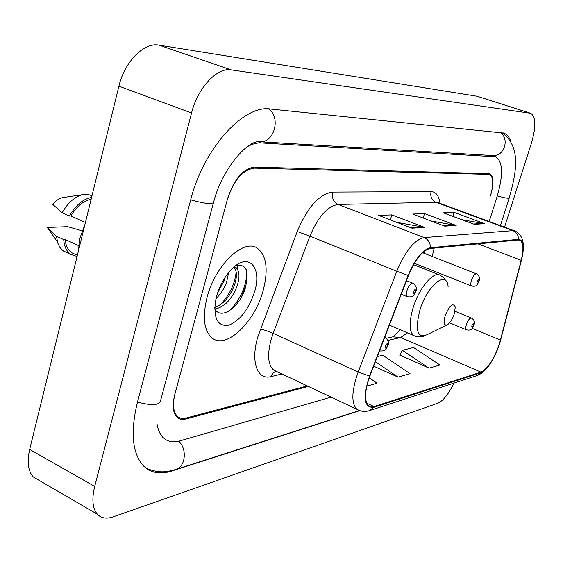 <?xml version="1.0" encoding="UTF-8"?>
<svg xmlns="http://www.w3.org/2000/svg" width="563" height="563" viewBox="0 0 563 563"><rect width="100%" height="100%" fill="white"/><g stroke="black" fill="none" stroke-linecap="round" stroke-linejoin="round"><path stroke-width="0.84" d="M419.815 267.129L420.167 265.574M423.066 252.886L423.242 252.111M308.306 386.394L185.811 419.013C182.377 419.907 179.52 419.379 177.239 417.429C172.897 413.122 172.074 405.522 174.755 394.635L227.621 198.521C234.053 179.182 243.019 168.71 254.525 167.098L489.845 173.65C493.709 176.381 493.969 183.608 490.612 195.34L490.387 196.058C493.737 184.34 493.484 177.113 489.62 174.389L254.244 168.14C242.737 169.766 233.765 180.244 227.339 199.576L175.023 393.65C172.334 404.558 173.165 412.165 177.514 416.472C179.794 418.415 182.644 418.942 186.071 418.056L307.271 385.908M156.986 423.615C157.964 430.019 160.159 434.805 163.566 437.972C167.873 441.786 173.298 442.764 179.843 440.906L331.072 397.112M489.198 221.491L497.277 195.966C503.378 174.804 502.9 161.75 495.848 156.796L261.112 142.946C256.791 142.706 252.168 143.973 247.241 146.746M504.547 227.142L531.493 142.861C536.166 126.675 535.913 116.822 530.747 113.297L231.133 69.868C217.156 67.138 197.719 87.828 191.547 112.98L94.704 486.432C91.621 499.17 92.501 508.424 97.336 514.202C101.185 518.241 106.414 519.135 113.029 516.89L437.817 403.228C443.229 400.821 448.612 394.1 453.975 383.079M530.747 113.297L477.199 96.28L158.893 45.117C144.156 42.063 124.529 61.754 118.899 86.167L29.67 449.45C26.848 461.871 28.059 471.041 33.28 476.96L39.853 480.774M510.88 141.44C509.276 137.098 506.925 134.311 503.822 133.093L270.374 109.004C243.73 104.514 203.44 148.618 190.639 200.069L137.386 402.461C130.166 432.68 132.312 453.933 143.818 466.22C151.123 473.019 160.385 474.637 171.609 471.076L359.792 410.638M419.843 267.144L420.202 265.588M423.095 252.9L423.285 252.069M241.513 296.94L245.848 285.11M263.224 290.234C268.523 269.424 266.552 255.405 257.305 248.177C243.716 238.135 215.193 265.131 207.043 297.482C202.251 317.377 203.954 330.896 212.152 338.046C226.389 349.764 255.025 321.86 263.224 290.234C268.523 269.424 266.552 255.405 257.305 248.177C243.716 238.135 215.193 265.131 207.043 297.482C202.251 317.377 203.954 330.896 212.152 338.046C226.389 349.764 255.025 321.86 263.224 290.234M499.282 344.345C493.878 359.356 487.783 368.624 480.999 372.143L374.057 406.57L368.688 405.923C364.162 401.137 364.557 391.186 369.884 376.063L408.471 275.539C415.262 259.381 422.503 250.366 430.209 248.48L518.263 239.986L520.064 240.288C523.449 242.695 523.829 249.36 521.19 260.282L499.282 344.345M499.529 344.274L521.472 260.141C524.561 246.84 523.562 239.908 518.474 239.324L430.449 247.713C422.546 249.641 415.114 258.881 408.154 275.448L369.546 376.035C362.607 397.668 364.036 408.091 373.832 407.302L480.795 372.762C487.748 369.145 493.997 359.651 499.529 344.274M399.927 355.063L429.09 368.16L439.977 365.014L413.573 347.505L402.341 350.306L399.807 355.295M474.292 224.327L443.384 212.828L454.158 212.399L484.652 223.68L474.292 224.327M411.989 228.184L378.667 215.411L391.834 214.89L424.678 227.403L411.989 228.184M444.742 226.157L412.665 214.053L424.544 213.581L456.171 225.446L444.742 226.157M366.787 386.148L377.062 383.178L369.237 377.801M373.684 366.168L398.069 377.119L410.061 373.656L382.713 355.197L377.379 356.527M424.544 213.581L423.186 218.022M430.955 220.956L456.171 225.446M391.834 214.89L390.335 219.887M396.746 222.343L424.678 227.403M454.158 212.399L452.926 216.375M461.773 219.669L484.652 223.68M398.069 377.119L375.394 361.706M429.09 368.16L402.341 350.306M445.136 315.794C443.278 323.106 444.108 326.047 447.62 324.612C450.28 322.613 452.49 319.038 454.257 313.88L455.256 307.138C453.046 302.296 449.675 305.181 445.136 315.794M84.936 224.447L79.925 238.184L78.243 251.682M228.662 272.492L226.607 282.14C224.32 288.46 220.787 293.949 215.995 298.608M225.228 277.158L224.053 281.014L217.628 292.809M233.779 267.186L236.066 267.96C239.662 271.035 239.937 277.27 236.896 286.673C231.632 299.607 224.341 307.06 215.01 309.038M233.912 267.193C237.086 270.74 237.227 276.855 234.321 285.54C229.69 297.06 223.159 304.365 214.742 307.447M254.722 291.324C262.182 267.031 248.487 251.935 232.026 268.804C224.933 276.025 219.788 285.174 216.586 296.251L215.347 301.881C213.574 319.172 218.141 326.913 229.05 325.09C240.408 320.192 248.966 308.939 254.722 291.324M214.707 308.496C220.576 320.797 239.219 307.264 244.947 289.283C249.705 271.056 246.538 263.231 235.461 265.813M91.1 199.337C83.423 200.702 76.681 206.248 70.882 215.988L85.435 222.42M64.302 197.353L62.437 197.627C58.981 198.507 55.758 200.759 52.76 204.39L62.134 212.807L69.418 216.03L70.882 215.988M92.001 195.678L87.462 194.319L82.36 194.707C74.499 196.888 67.757 202.919 62.134 212.807M91.558 197.465C83.071 198.929 75.688 205.115 69.418 216.03M78.588 245.595L65.174 239.493C65.794 245.7 67.982 250.106 71.733 252.724L74.97 254.209M82.205 230.809L67.666 226.671L47.243 227.466L50.973 232.561M65.174 239.493L63.71 239.571L56.476 236.277L57.722 242.899L59.903 247.389L62.986 250.69L67.074 252.724M56.476 236.277L47.243 227.466M63.71 239.571C64.245 246.552 66.589 251.499 70.741 254.413L77.068 256.461M246.186 269.508C248.614 280.881 240.359 301.444 228.423 311.381M235.904 265.623L236.179 268.037M236.143 271.711C235.017 283.703 229.753 294.716 220.351 304.745M222.23 282.162L219.556 287.735M245.215 288.495L241.077 297.714M237.009 265.222L237.502 269.445M146.197 468.268C159.927 473.849 167.443 471.731 175.248 469.641C185.347 467.529 187.62 449.457 178.781 441.188M137.499 402.031C151.82 405.944 159.533 405.409 160.631 400.427L213.37 203.081M190.709 199.823C205.53 203.975 213.201 204.636 213.715 201.8C222.244 168.457 247.917 140.103 259.205 141.735C274.019 143.875 281.556 117.287 268.389 108.87M499.867 132.382C510.169 138.322 504.159 157.091 492.534 155.529L259.733 141.77M501.703 132.572C522.204 146.859 515.821 173.981 509.262 197.859C508.79 198.711 504.807 198.042 497.312 195.868M29.67 449.45L94.704 486.432M118.899 86.167L191.547 112.98M158.893 45.117L231.133 69.868M477.199 96.28L530.029 113.121M171.032 470.767L171.609 471.076M257.974 141.777L261.112 142.946M491.281 155.451L494.018 156.387M480.999 372.143L400.687 337.483L407.506 332.867M281.922 373.973L271.148 376.57L272.879 373.255L275.687 371.186M271.148 376.57C257.404 380.489 250.444 362.058 257.706 337.188L297.222 231.513C307.588 207.057 319.425 193.911 332.74 192.082L431.089 191.596C435.987 191.8 438.95 195.72 439.977 203.349M369.546 376.035L358.181 372.016L273.161 333.373L271.028 339.827C267.122 354.986 268.03 365.084 273.752 370.123L276.623 371.474M500.901 339.552L500.803 339.939M430.449 247.713C430.357 242.85 428.26 239.472 424.171 237.586L512.914 230.647C516.56 232.259 518.41 235.151 518.474 239.324M408.154 275.448L396.795 271.239C405.325 250.999 414.452 239.782 424.171 237.586L338.145 204.439C327.582 206.086 318.179 216.656 309.946 236.143L273.161 333.373C268.044 331.143 263.787 329.714 260.373 329.095M514.378 230.767L438.38 202.764L435.917 202.265L512.914 230.647L515.11 231.034C521.88 234.539 524.505 241.661 522.978 252.393M359.074 410.371L356.858 409.252C351.143 403.242 351.586 390.828 358.181 372.016L396.795 271.239L309.946 236.143L297.222 231.513M373.832 407.302L369.286 410.659C364.831 411.989 360.693 411.525 356.858 409.252L275.631 371.01M370.053 410.406L476.77 375.655L480.795 372.762M431.089 191.596C430.048 196.6 431.659 200.154 435.917 202.265L338.145 204.439C333.409 201.997 331.607 197.873 332.74 192.082M374.057 406.57L366.682 403.136M388.027 340.383L400.687 337.483L392.819 336.843M500.521 340.115L472.125 328.328M521.19 260.282L477.945 243.878M428.922 270.761L429.28 269.198M432.222 256.475L434.157 248.1M443.848 225.819L455.024 225.137M473.441 224.004L483.547 223.384M411.067 227.832L423.489 227.072M448.134 287.074C447.184 269.297 427.218 285.047 419.822 310.403C414.889 330.657 417.394 338.715 427.338 334.57L446.705 325.062M446.459 281.606L443.785 277.805L440.167 275.237C433.63 270.669 418.837 288.298 412.953 308.264C408.921 322.592 409.181 331.684 413.728 335.534L415.008 336.104M466.607 329.897L466.403 329.812C465.573 329.109 465.58 327.349 466.403 324.534C468.106 320.03 469.809 317.87 471.512 318.053C474.384 320.108 475.193 322.409 473.933 324.957M473.574 325.294C473.828 322.873 473.258 323.007 471.878 325.695C471.625 328.116 472.188 327.983 473.574 325.294M384.789 337.23L385.374 337.427C388.428 340.439 389.336 343.001 388.097 345.112M387.548 345.654C387.696 342.902 386.95 343.078 385.31 346.182C385.162 348.933 385.908 348.757 387.548 345.654M471.695 286.067L471.505 285.99C470.591 285.251 470.569 283.365 471.449 280.346C473.131 275.842 474.841 273.681 476.572 273.857C479.627 276.271 480.478 278.664 479.127 281.028M477.051 281.599C476.784 284.139 477.361 284.048 478.768 281.317C479.036 278.769 478.466 278.861 477.051 281.599M407.549 296.842L407.246 296.715C406.162 295.828 406.078 293.773 406.972 290.55C408.893 285.413 410.934 283.013 413.094 283.351C416.346 286.131 417.289 288.735 415.916 291.162M413.298 291.923C413.108 294.738 413.819 294.618 415.424 291.585C415.614 288.77 414.91 288.882 413.298 291.923M163.383 437.873L162.264 437.824M359.483 410.526L176.198 469.338M509.184 198.106L500.408 225.622M33.28 476.96L97.336 514.202M503.097 132.854L503.822 133.093M492.062 155.501L495.278 156.598M490.091 363.895C486.411 369.588 482.224 373.424 477.537 375.394M520.064 240.288L519.466 240.07M420.906 267.566L421.265 266.01M424.164 253.315L424.706 250.929M400.11 329.7L393.699 336.646L386.584 338.25M389.434 325.125L413.728 335.534C417.373 337.321 421.187 337.371 425.185 335.682M413.587 264.652L439.013 274.779M233.941 267.038L236.066 267.96M62.437 197.627L82.36 194.707M71.733 252.724L77.356 255.306M48.108 228.374L57.461 242.048M63.577 251.112L70.741 254.413M454.939 311.248L471.308 317.968M449.584 322.803L466.403 329.812C472.646 331.157 472.294 327.209 473.87 325.147M379.525 350.932C386.978 351.474 386.155 348.293 387.998 345.443M414.389 263.273L471.505 285.99C478.071 287.236 477.466 283.14 479.071 281.204M422.588 252.703L476.382 273.787M401.285 294.252L407.246 296.715C414.544 297.672 414.227 294.097 415.839 291.43M406.5 280.67L412.792 283.231"/></g></svg>

